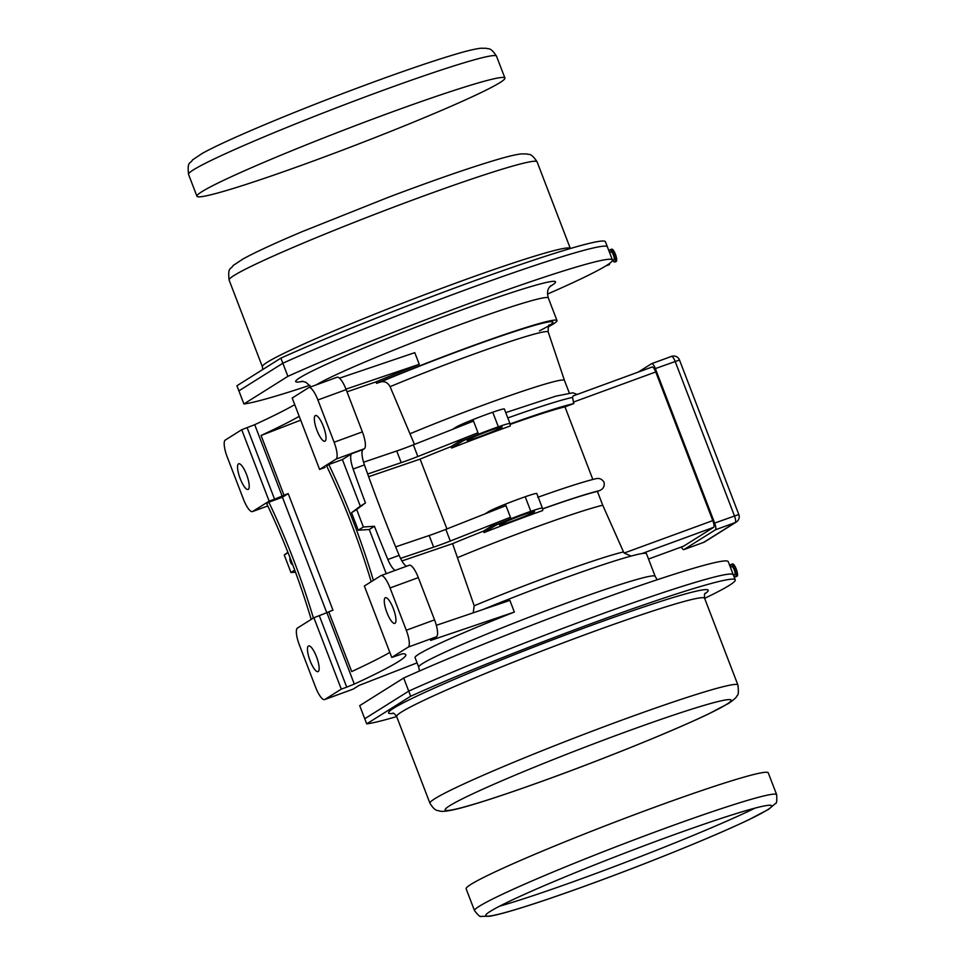 <?xml version="1.0" encoding="UTF-8"?>
<svg xmlns="http://www.w3.org/2000/svg" width="965" height="965" viewBox="0 0 965 965"><rect width="100%" height="100%" fill="white"/><g stroke="black" fill="none" stroke-linecap="round" stroke-linejoin="round"><path stroke-width="1.45" d="M470.92 884.386A161.818 8.962 -21 0 1 634.693 814.617A161.818 8.962 -21 0 1 768.273 772.844L776.668 794.714A161.818 8.962 -21 0 0 622.389 844.327A161.818 8.962 -21 0 0 474.527 910.683L466.143 888.825A161.818 8.962 -21 0 1 470.92 884.386M500.039 82.556A164.943 9.143 159 0 0 504.912 78.032A164.943 9.143 159 0 0 347.653 128.61A164.943 9.143 159 0 0 196.932 196.245A164.943 9.143 159 0 0 333.106 153.676A164.943 9.143 159 0 0 500.039 82.556M396.663 716.561A200.117 11.085 -21 0 1 366.7 723.859L410.68 696.235L408.714 691.133A200.117 11.085 -21 0 1 612.353 610.157A200.117 11.085 -21 0 1 733.267 574.766L735.234 579.869A200.117 11.085 -21 0 1 704.643 598.336M403.684 678.021A200.117 11.085 -21 0 1 607.311 597.045A200.117 11.085 -21 0 1 728.237 561.654L733.267 574.766A200.117 11.085 -21 0 0 612.353 610.157A200.117 11.085 -21 0 0 408.714 691.133L403.684 678.021L359.704 705.644L364.746 718.756L408.714 691.133L364.746 718.756L366.7 723.859M410.68 696.235A200.117 11.085 -21 0 1 614.307 615.26A200.117 11.085 -21 0 1 735.234 579.869M309.837 385.3A200.117 11.085 -21 0 1 243.904 403.973L287.884 376.35L280.887 358.136L236.92 385.759L238.874 390.861L282.841 363.238A200.117 11.085 -21 0 1 486.481 282.25A200.117 11.085 -21 0 1 607.395 246.859L612.437 259.983A200.117 11.085 -21 0 1 606.599 265.423L606.575 265.423M280.887 358.136A200.117 11.085 -21 0 1 484.526 277.16A200.117 11.085 -21 0 1 605.441 241.757L607.395 246.859A200.117 11.085 -21 0 0 486.481 282.25A200.117 11.085 -21 0 0 282.841 363.238L238.874 390.861L243.904 403.973M363.576 462.223L396.736 450.981L401.211 462.645A23.45 1.303 159 0 0 417.845 456.505L477.989 432.742L473.513 421.078L413.37 444.841A23.45 1.303 -21 0 1 396.736 450.981M300.682 420.161L261.069 435.48L284 495.226L288.209 493.598L332.973 610.182L328.763 611.81A252.854 14.017 -21 0 1 326.894 612.678L313.89 617.721L297.437 628.058A15.633 4.234 -110.1 0 0 299.367 644.934L315.591 687.201A15.633 4.234 -110.1 0 0 324.626 699.577A15.633 4.234 -110.1 0 0 324.843 699.468L353.118 689.131L358.968 685.452L417.085 662.859M482.693 609.615A126.644 7.02 -21 0 1 641.99 553.56A126.644 7.02 -21 0 1 646.49 553.741L655.163 576.322A126.644 7.02 -21 0 0 534.417 615.151A126.644 7.02 -21 0 0 418.701 667.092L415.071 657.623A126.644 7.02 -21 0 1 514.357 612.063L430.643 640.422L436.494 636.755A15.633 4.234 69.9 0 0 434.552 619.88L418.328 577.613A15.633 4.234 69.9 0 0 409.293 565.237A15.633 4.234 69.9 0 0 409.076 565.345M391.766 657.442L364.348 586.02L380.813 575.695A15.633 4.234 -110.1 0 1 381.03 575.586A15.633 4.234 -110.1 0 1 390.065 587.962L406.289 630.229A15.633 4.234 -110.1 0 1 408.219 647.105L391.766 657.442L402.574 653.763A252.854 14.017 159 0 1 405.807 654.704A252.854 14.017 159 0 1 354.3 684.089L346.725 687.152L319.319 615.742M324.843 699.468L341.296 689.131L346.725 687.152M514.357 612.063L509.882 600.399L436.337 625.32M733.4 575.092L734.763 574.597A4.222 1.146 -109.9 0 0 734.835 574.573A4.222 1.146 -109.9 0 0 734.365 570.122A4.222 1.146 -109.9 0 0 731.892 566.66L730.372 567.215M733.484 575.068A6.562 1.773 -109.9 0 0 735.559 576.805A6.562 1.773 -109.9 0 0 735.668 576.756A6.562 1.773 -109.9 0 0 734.932 569.832A6.562 1.773 -109.9 0 0 731.096 564.453A6.562 1.773 -109.9 0 0 730.614 567.118M735.559 576.805L736.983 576.298A6.562 1.773 -109.9 0 0 737.079 576.25A6.562 1.773 -109.9 0 0 736.343 569.326A6.562 1.773 -109.9 0 0 732.519 563.946L731.096 564.453M606.43 265.532A200.117 11.085 -21 0 1 547.517 294.06M287.884 376.35A200.117 11.085 -21 0 1 491.511 295.374A200.117 11.085 -21 0 1 612.437 259.983M609.446 263.505L609.398 264.627L606.563 265.652M612.461 260.345L613.933 259.814A4.222 1.146 -109.9 0 0 613.993 259.778A4.222 1.146 -109.9 0 0 613.523 255.327A4.222 1.146 -109.9 0 0 611.062 251.877L609.53 252.42M612.654 260.273A6.562 1.773 -109.9 0 0 614.729 262.022A6.562 1.773 -109.9 0 0 614.826 261.973A6.562 1.773 -109.9 0 0 614.09 255.049A6.562 1.773 -109.9 0 0 610.266 249.67A6.562 1.773 -109.9 0 0 609.784 252.335M614.729 262.022L616.14 261.503A6.562 1.773 -109.9 0 0 616.237 261.455A6.562 1.773 -109.9 0 0 615.513 254.531A6.562 1.773 -109.9 0 0 611.677 249.151L610.266 249.67M414.468 444.407L390.089 386.675C387.677 382.454 384.468 380.898 380.463 382.007L376.543 383.346A126.644 7.02 -21 0 1 495.214 337.738A126.644 7.02 -21 0 1 556.974 320.561A126.644 7.02 -21 0 1 553.235 324.035A126.644 7.02 -21 0 1 548.349 326.846M376.543 383.346L375.988 381.887A126.644 7.02 -21 0 1 419.256 364.312L414.781 352.659L339.499 378.159M328.763 611.81L351.694 671.568A252.854 14.017 159 0 0 389.836 652.4M313.89 617.721L341.296 689.131M410.33 433.623A112.181 6.212 -21 0 1 564.453 380.391A112.181 6.212 -21 0 1 564.465 380.403L548.216 332.008A114.353 6.333 -21 0 0 390.089 386.675M375.988 381.887L347.002 391.802M419.256 364.312L345.977 389.136M308.86 387.58A15.633 4.234 -110.1 0 1 317.895 399.968L334.119 442.235A15.633 4.234 -110.1 0 1 336.061 459.099L319.596 469.436L292.19 398.026L308.643 387.689A15.633 4.234 -110.1 0 1 308.86 387.58L337.135 377.231A15.633 4.234 69.9 0 1 346.158 389.619L362.382 431.886A15.633 4.234 69.9 0 1 364.324 448.749L363.069 449.545A15.633 4.234 69.9 0 0 364.444 464.901A469.026 126.922 69.9 0 0 399.16 555.357A15.633 4.234 69.9 0 0 406.627 566.214M294.735 404.649A252.854 14.017 -21 0 1 254.724 424.684L241.72 429.727L225.267 440.064A15.633 4.234 -110.1 0 0 227.209 456.94L243.433 499.195A15.633 4.234 -110.1 0 0 252.456 511.583A15.633 4.234 -110.1 0 0 252.673 511.474L267.8 505.937L252.456 511.583M319.596 469.436L325.024 467.458M373.371 580.363A781.722 751.301 57.9 0 0 328.836 464.527L326.64 465.902A781.722 751.301 -122.1 0 1 371.175 581.738M328.836 464.527L342.406 459.557L360.319 506.191L365.47 502.946L356.676 509.496A469.026 126.922 -110.1 0 0 363.395 526.986L374.42 526.263A469.026 126.922 -110.1 0 0 387.858 559.495A15.633 4.234 -110.1 0 0 395.312 570.351M365.47 502.946A469.026 126.922 -110.1 0 1 353.13 469.038A15.633 4.234 -110.1 0 1 351.755 453.683L342.406 459.557M299.21 416.313A252.854 14.017 -21 0 1 261.069 435.48M247.149 427.736L274.555 499.146L282.142 496.094A252.854 14.017 159 0 0 284 495.226M274.555 499.146L269.139 501.137L252.673 511.474M313.396 618.034A781.722 751.301 57.9 0 0 268.861 502.198L266.678 503.573A781.722 751.301 -122.1 0 1 311.2 619.409M268.861 502.198L282.443 497.228L326.773 612.727M288.209 493.598L282.443 497.228M241.72 429.727L269.139 501.137M238.488 463.863A13.679 3.703 -110.1 0 0 240.044 478.254A13.679 3.703 -110.1 0 0 248.089 489.46A13.679 3.703 -110.1 0 0 246.859 475.347A13.679 3.703 -110.1 0 0 238.681 463.767A13.679 3.703 -110.1 0 0 238.488 463.863M308.414 646.031A13.679 3.703 -110.1 0 0 309.97 660.422A13.679 3.703 -110.1 0 0 318.016 671.628A13.679 3.703 -110.1 0 0 316.785 657.515A13.679 3.703 -110.1 0 0 308.607 645.935A13.679 3.703 -110.1 0 0 308.414 646.031M295.507 572.209L290.947 572.498A469.026 126.922 -110.1 0 0 284.229 555.008L287.896 552.282M294.735 570.11L290.947 572.498M288.028 552.619L284.229 555.008M385.216 597.793A13.679 3.703 -110.1 0 0 386.772 612.184A13.679 3.703 -110.1 0 0 394.806 623.39A13.679 3.703 -110.1 0 0 393.587 609.277A13.679 3.703 -110.1 0 0 385.409 597.697A13.679 3.703 -110.1 0 0 385.216 597.793M473.2 612.835L474.201 605.779L452.561 543.657A112.181 6.212 -21 0 1 483.525 531.124L493.803 524.646A23.45 1.303 -21 0 1 510.437 517.264L505.962 505.612L445.818 529.363A23.45 1.303 -21 0 1 429.172 535.515L433.659 547.167A23.45 1.303 159 0 0 450.293 541.027L510.437 517.264L510.992 518.724A31.266 1.737 -21 0 1 530.798 511.329A23.45 1.303 159 0 1 542.402 508.085L542.752 510.521A112.567 6.236 159 0 0 484.08 532.559L483.513 531.1M401.923 560.955L452.561 543.657M652.123 367.002L573.126 395.915L652.026 367.05A6.248 1.689 69.9 0 1 652.123 367.002A6.248 1.689 69.9 0 1 655.73 371.959L712.797 520.605A6.248 1.689 69.9 0 1 713.569 527.36L683.582 546.19A6.248 1.689 69.9 0 1 683.497 546.238A6.248 1.689 69.9 0 1 683.401 546.262M594.742 479.05C598.722 477.651 601.834 478.724 604.066 482.295C604.778 486.408 603.161 489.207 599.217 490.715L597.407 491.378L602.727 505.214L623.511 551.92L624.15 553.054L631.074 556.081M681.338 547.022A6.248 1.689 -110.1 0 0 683.883 549.604A6.248 1.689 -110.1 0 0 683.968 549.567L715.415 529.809A6.248 1.689 -110.1 0 0 714.643 523.066L655.344 368.582A6.248 1.689 -110.1 0 0 651.725 363.624A6.248 1.689 -110.1 0 0 651.64 363.672L638.263 372.068M573.246 395.891L572.486 397.423L573.849 403.587L564.959 406.844L592.836 479.472M509.954 423.575L510.304 425.987A112.567 6.236 159 0 0 451.632 448.037L451.065 446.578L461.354 440.112A23.45 1.303 -21 0 1 477.989 432.742L478.544 434.202A31.266 1.737 -21 0 1 498.35 426.795A23.45 1.303 159 0 1 509.954 423.563A23.45 1.303 159 0 0 509.954 423.563L504.369 409.003A23.45 1.303 -21 0 0 504.357 408.991L509.954 423.563M452.573 429.353L456.312 427A23.45 1.303 -21 0 1 472.959 419.618A31.266 1.737 159 0 1 492.753 412.224A23.45 1.303 -21 0 1 504.357 408.991M401.211 462.645L367.677 474.008M368.654 476.71L420.113 459.123A112.181 6.212 -21 0 1 451.077 446.602M510.087 424.443A112.181 6.212 -21 0 1 564.959 406.844M510.015 423.973A119.998 6.646 -21 0 1 573.849 403.587M478.544 434.202A23.45 1.303 159 0 0 461.909 441.572L451.632 448.037M467.675 439.895A18.757 1.037 -21 0 1 486.662 431.801A18.757 1.037 -21 0 1 502.15 426.964A18.757 1.037 -21 0 1 485.009 434.66A18.757 1.037 -21 0 1 467.12 440.414A18.757 1.037 -21 0 1 467.675 439.895M446.916 528.929L420.113 459.123M395.662 546.865L429.172 535.515M485.009 513.887L488.76 511.522A23.45 1.303 -21 0 1 505.407 504.152A31.266 1.737 159 0 1 525.201 496.758A23.45 1.303 -21 0 1 536.805 493.513A23.45 1.303 -21 0 1 536.817 493.525L542.39 508.072A23.45 1.303 159 0 0 542.402 508.085L536.805 493.513M433.659 547.167L400.547 558.385M542.535 508.965A112.181 6.212 -21 0 1 597.407 491.378M510.992 518.724A23.45 1.303 159 0 0 494.357 526.106L484.08 532.559M500.123 524.417A18.757 1.037 -21 0 1 519.11 516.335A18.757 1.037 -21 0 1 534.598 511.486A18.757 1.037 -21 0 1 517.445 519.182A18.757 1.037 -21 0 1 499.568 524.936A18.757 1.037 -21 0 1 500.123 524.417M457.88 557.493A112.181 6.212 -21 0 1 602.727 505.214M315.278 415.626A13.679 3.703 -110.1 0 0 316.834 430.016A13.679 3.703 -110.1 0 0 324.879 441.222A13.679 3.703 -110.1 0 0 323.649 427.109A13.679 3.703 -110.1 0 0 315.471 415.529A13.679 3.703 -110.1 0 0 315.278 415.626M374.42 526.263L369.269 529.508L386.217 573.68M369.269 529.508L358.256 530.219L351.537 512.729L360.319 506.191M363.395 526.986L358.256 530.219M356.676 509.496L351.537 512.729M290.272 558.349A3.281 0.893 -110.1 0 0 290.139 558.361A3.281 0.893 -110.1 0 0 290.091 558.373A3.281 0.893 -110.1 0 0 290.465 561.835A3.281 0.893 -110.1 0 0 292.395 564.525A3.281 0.893 -110.1 0 0 292.576 564.332M755.161 808.079A161.818 8.962 -21 0 1 499.472 906.231M767.187 810.009A153.218 8.492 -21 0 1 528.386 905.556A153.218 8.492 -21 0 1 590.459 866.57A153.218 8.492 -21 0 1 767.187 810.009M496.517 56.175C490.099 46.332 488.121 49.529 486.457 48.286L480.691 48.25C475.033 48.926 466.541 50.952 455.227 54.33C428.098 62.423 392.297 74.86 347.834 91.627C288.33 114.075 225.098 140.601 202.24 153.423L192.566 159.876C190.25 164.219 187.089 160.781 188.549 174.388A164.943 9.143 -21 0 1 339.258 106.741A164.943 9.143 -21 0 1 496.517 56.175L504.912 78.032M393.527 713.34A171.191 9.481 -21 0 1 393.636 708.238A171.191 9.481 -21 0 1 584.947 627.72A171.191 9.481 -21 0 1 704.812 593.849M392.779 713.147L392.767 713.147C393.503 712.846 394.794 713.967 396.651 716.525A164.943 9.143 -21 0 1 401.524 712.001A164.943 9.143 -21 0 1 568.457 640.869A164.943 9.143 -21 0 1 704.619 598.3C704.293 595.176 704.498 593.463 705.246 593.186M429.932 803.23A164.943 9.143 -21 0 1 580.653 735.595A164.943 9.143 -21 0 1 737.911 685.017C738.72 691.712 738.43 695.258 737.055 695.644C736.91 697.02 734.112 699.589 728.672 703.352L708.455 714.004C682.882 726.15 647.961 740.867 603.692 758.152C544.453 781.288 479.714 803.881 454.141 809.647C443.96 811.903 440.752 811.372 439.521 811.034C437.989 809.973 435.565 812.337 429.932 803.23L396.651 716.525M726.633 704.353A153.218 8.492 -21 0 1 487.832 799.901A153.218 8.492 -21 0 1 549.905 760.915A153.218 8.492 -21 0 1 726.633 704.353M267.269 362.237A164.943 9.143 -21 0 1 433.9 291.225A164.943 9.143 -21 0 1 570.351 248.512L537.083 161.831A164.943 9.143 -21 0 0 379.812 212.409A164.943 9.143 -21 0 0 229.103 280.043L262.384 366.76A164.943 9.143 -21 0 1 267.269 362.237M408.219 647.105L436.494 636.755M302.998 381.332A139.141 7.708 -21 0 1 420.137 325.543A139.141 7.708 -21 0 1 551.401 285.652A139.141 7.708 -21 0 1 549.929 286.545M316.17 384.914A126.644 7.02 -21 0 1 444.865 330.247A126.644 7.02 -21 0 1 548.313 297.968C545.973 288.354 550.062 287.353 550.738 285.688M326.894 612.678L354.3 684.089M380.463 382.007A122.169 6.767 -21 0 1 517.493 330.573A122.169 6.767 -21 0 1 539.447 330.838M351.755 453.683L363.069 449.545M336.061 459.099L364.324 448.749M254.724 424.684L282.142 496.094M387.858 559.495L399.16 555.357M406.289 630.229L434.552 619.88M390.065 587.962L418.328 577.613M624.15 553.054L712.797 520.605M641.99 553.56L713.569 527.36M651.821 363.6L671.435 356.435A6.248 1.689 69.9 0 1 671.519 356.387A6.248 1.689 69.9 0 1 675.126 361.344L734.425 515.817A6.248 1.689 69.9 0 1 735.209 522.572L703.75 542.318A6.248 1.689 69.9 0 1 703.666 542.366A6.248 1.689 69.9 0 1 703.569 542.39M655.344 368.582L679.505 360.017A6.248 6.248 0 0 0 671.519 356.387L651.725 363.624M679.505 360.017L738.804 514.502L714.643 523.066M683.883 549.604L703.666 542.366A6.248 6.248 0 0 0 704.848 541.787L736.295 522.029A6.248 6.007 -122.1 0 1 735.209 522.572L715.415 529.809M704.848 541.787A6.248 6.007 -122.1 0 1 703.75 542.318L683.968 549.567M507.807 417.966A119.998 6.646 -21 0 1 572.486 397.423M492.753 412.224L498.35 426.795M472.959 419.618L473.513 421.078M456.312 427L456.602 427.76M413.37 444.841L417.845 456.505M461.354 440.112L461.909 441.572M573.294 402.14L655.73 371.959M542.511 508.881A113.737 6.309 -21 0 1 599.217 490.715M525.201 496.758L530.798 511.329M505.407 504.152L505.962 505.612M445.818 529.363L450.293 541.027M493.803 524.646L494.357 526.106M474.201 605.779A114.353 6.333 -21 0 1 623.511 551.92M488.76 511.522L489.05 512.282M683.497 546.238L648.516 559.037L683.582 546.19M317.895 399.968L346.158 389.619M334.119 442.235L362.382 431.886M353.13 469.038L364.444 464.901M474.527 910.683C478.326 915.423 480.486 917.305 481.004 916.364L489.931 916.219C501.583 914.108 522.777 907.775 553.488 897.233C581.497 887.595 611.75 876.449 644.234 863.82C688.455 846.534 723.304 831.854 748.78 819.755L768.683 809.273L775.558 803.399C776.632 803.724 777.006 800.829 776.668 794.714M188.549 174.388L196.932 196.245M704.619 598.3L737.911 685.017M262.384 366.76L262.721 369.547M229.103 280.043C227.644 266.437 230.816 269.874 233.132 265.532L242.806 259.09C254.82 252.456 274.639 243.289 302.262 231.612L388.4 197.282C432.863 180.515 468.664 168.079 495.793 159.997C507.095 156.62 515.587 154.581 521.257 153.905L527.011 153.942C528.675 155.184 530.654 151.988 537.083 161.831M418.701 667.092L419.498 671.001M657.177 579.76L655.163 576.322M310.923 386.832L305.845 382.224L301.852 381.235M548.313 297.968L556.974 320.561M549.531 325L549.543 324.988C548.53 324.481 548.096 326.821 548.216 332.008M324.626 699.577L352.888 689.227M381.03 575.586L409.293 565.237M736.295 522.029A6.248 6.248 0 0 0 738.804 514.502M505.756 412.61L555.816 396.157L572.776 392.803L577.275 394.408M537.71 497.325C564.284 487.868 583.644 481.668 595.815 478.737M564.453 380.391L569.302 393.008"/></g></svg>
